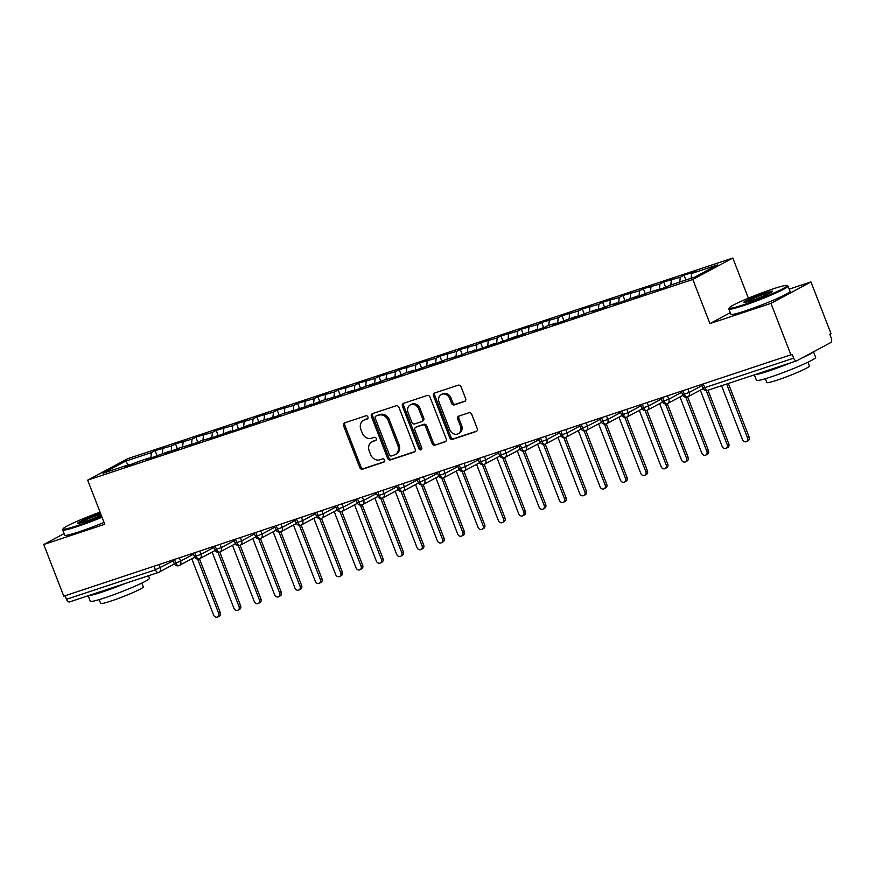 <?xml version="1.0" encoding="UTF-8"?>
<svg xmlns="http://www.w3.org/2000/svg" width="875" height="875" viewBox="0 0 875 875"><rect width="100%" height="100%" fill="white"/><g stroke="black" fill="none" stroke-linecap="round" stroke-linejoin="round"><path stroke-width="1.31" d="M367.916 416.959A1.739 1.466 -118.2 0 0 365.892 415.8L344.673 422.844A2.494 2.089 -118.2 0 0 343.58 425.819L359.745 467.502A2.494 2.089 -118.2 0 0 362.644 469.164L383.862 462.12A1.739 1.466 -118.2 0 0 382.605 458.883L379.859 459.791A7.973 6.705 -118.2 0 1 370.595 454.497L369.239 451.03A7.973 6.705 -118.2 0 1 371.864 441.875A7.973 6.705 -118.2 0 1 372.761 441.492L375.506 440.584A1.739 1.466 -118.2 0 0 374.248 437.347L371.503 438.255A7.973 6.705 -118.2 0 1 362.239 432.961L360.894 429.483A7.973 6.705 -118.2 0 1 363.508 420.339A7.973 6.705 -118.2 0 1 364.405 419.956L367.15 419.048A1.739 1.466 -118.2 0 0 367.916 416.959M464.516 401.527A2.494 2.089 -118.2 0 0 465.62 398.552L461.081 386.859A2.494 2.089 -118.2 0 0 458.183 385.197L434.623 393.017A2.494 2.089 -118.2 0 0 433.53 395.992L449.695 437.675A2.494 2.089 -118.2 0 0 452.594 439.338L476.153 431.517A2.494 2.089 -118.2 0 0 477.247 428.542L471.767 414.411A2.494 2.089 -118.2 0 0 468.88 412.759L458.795 416.106A2.494 2.089 -118.2 0 0 457.691 419.081L460.414 426.092A6.661 5.6 -118.2 0 1 458.216 433.738A6.661 5.6 -118.2 0 1 449.728 429.636L439.086 402.183A6.661 5.6 -118.2 0 1 441.273 394.538A6.661 5.6 -118.2 0 1 449.772 398.639L451.544 403.222A2.494 2.089 -118.2 0 0 454.442 404.873L465.052 401.242M64.083 533.608L43.75 544.502L63.788 596.181L792.214 354.386L793.68 358.17A3.806 2.045 71.7 0 0 796.698 360.806A3.806 2.045 71.7 0 0 796.862 360.73L830.802 342.541A3.806 2.045 71.7 0 0 831.25 338.023L829.784 334.25L830.998 333.605L810.95 281.925L789.195 289.144M730.264 312.703L709.931 323.597L770.962 303.363L791 355.042M709.931 323.597L692.814 279.475L87.664 480.145L127.662 458.708L732.812 258.037L692.814 279.475M43.75 544.502L104.77 524.267L87.664 480.145M398.989 407.444A2.494 2.089 -118.2 0 0 396.091 405.792L372.531 413.602A2.494 2.089 -118.2 0 0 371.438 416.577L387.603 458.27A2.494 2.089 -118.2 0 0 390.502 459.922L414.061 452.113A2.494 2.089 -118.2 0 0 415.155 449.137L398.989 407.444M403.583 403.309L427.142 395.5A2.494 2.089 -118.2 0 1 430.03 397.152L446.206 438.834A2.494 2.089 -118.2 0 1 445.102 441.82L435.017 445.156A2.494 2.089 -118.2 0 1 432.13 443.505L425.567 426.595A2.494 2.089 -118.2 0 0 422.68 424.944L415.986 427.164A2.494 2.089 -118.2 0 0 414.892 430.139L421.717 447.748A1.739 1.466 -118.2 0 1 418.917 448.667L402.478 406.284A2.494 2.089 -118.2 0 1 403.583 403.309M128.297 464.888L125.541 461.191L102.998 473.277L128.833 464.712L125.07 466.725L140.219 460.928L149.177 457.964L145.414 459.977L169.509 451.216L165.758 453.228L180.906 447.442L197.488 442.706L201.25 440.694L217.831 435.969L230.541 430.981L226.778 432.994L238.175 429.22L250.884 424.233L247.122 426.256L262.27 420.459L278.852 415.734L282.614 413.711L299.195 408.986L311.905 403.998L308.142 406.022L323.291 400.225L339.883 395.5L343.634 393.477L352.592 390.513L348.83 392.525L372.925 383.764L369.173 385.777L384.322 379.991L400.903 375.255L404.666 373.242L413.613 370.278L409.85 372.291L433.956 363.53L430.194 365.542L445.342 359.756L461.923 355.02L465.686 353.008L482.267 348.283L494.977 343.295L491.225 345.308L502.611 341.534L515.32 336.547L511.558 338.57L526.706 332.773L543.298 328.048L547.05 326.025L555.997 323.061L552.245 325.073L576.341 316.312L572.589 318.336L587.738 312.539L596.684 309.575L592.933 311.587L608.081 305.791L617.028 302.827L613.266 304.839L637.372 296.078L633.609 298.091L648.758 292.305L665.339 287.569L669.102 285.556L694.936 276.992L717.478 264.906L691.644 273.481L691.173 278.239M125.541 461.191L151.375 452.627L150.828 458.183M157.139 455.788L155.138 450.614L151.375 452.627M155.138 450.614L171.719 445.878L171.172 451.434M177.483 449.039L175.47 443.866L171.719 445.878M175.47 443.866L192.062 439.13L191.516 444.697M197.827 442.291L195.814 437.117L192.062 439.13M195.814 437.117L212.395 432.392L211.848 437.948M218.159 435.542L216.158 430.38L212.395 432.392M216.158 430.38L232.739 425.644L232.192 431.2M238.503 428.805L236.502 423.631L232.739 425.644M236.502 423.631L253.083 418.895L252.536 424.462M258.847 422.056L256.845 416.883L253.083 418.895M256.845 416.883L273.427 412.158L272.88 417.714M279.191 415.308L277.178 410.145L273.427 412.158M277.178 410.145L293.77 405.409L293.212 410.966M299.523 408.57L297.522 403.397L293.77 405.409M297.522 403.397L314.103 398.661L313.556 404.217M319.867 401.822L317.866 396.648L314.103 398.661M317.866 396.648L334.447 391.923L333.9 397.48M340.211 395.073L338.209 389.911L334.447 391.923M338.209 389.911L354.791 385.175L354.244 390.731M360.555 388.336L358.542 383.162L354.791 385.175M358.542 383.162L375.134 378.427L374.588 383.983M380.898 381.587L378.886 376.414L375.134 378.427M378.886 376.414L395.478 371.689L394.92 377.245M401.231 374.839L399.23 369.666L395.478 371.689M399.23 369.666L415.811 364.941L415.264 370.497M421.575 368.102L419.573 362.928L415.811 364.941M419.573 362.928L436.155 358.192L435.608 363.748M441.919 361.353L439.917 356.18L436.155 358.192M439.917 356.18L456.498 351.444L455.952 357.011M462.262 354.605L460.25 349.431L456.498 351.444M460.25 349.431L476.842 344.706L476.295 350.262M482.606 347.856L480.594 342.694L476.842 344.706M480.594 342.694L497.175 337.958L496.628 343.514M502.939 341.119L500.938 335.945L497.175 337.958M500.938 335.945L517.519 331.209L516.972 336.777M523.283 334.37L521.281 329.197L517.519 331.209M521.281 329.197L537.862 324.472L537.316 330.028M543.627 327.622L541.625 322.459L537.862 324.472M541.625 322.459L558.206 317.723L557.659 323.28M563.97 320.884L561.958 315.711L558.206 317.723M561.958 315.711L578.55 310.975L578.003 316.531M584.314 314.136L582.302 308.963L578.55 310.975M582.302 308.963L598.883 304.238L598.336 309.794M604.647 307.388L602.645 302.225L598.883 304.238M602.645 302.225L619.227 297.489L618.68 303.045M624.991 300.65L622.989 295.477L619.227 297.489M622.989 295.477L639.57 290.741L639.023 296.297M645.334 293.902L643.333 288.728L639.57 290.741M643.333 288.728L659.914 284.003L659.367 289.559M665.678 287.153L663.666 281.98L659.914 284.003M663.666 281.98L680.258 277.255L679.788 282.012M685.858 280L684.009 275.242L680.258 277.255M684.009 275.242L695.406 271.458L691.644 273.481M657.705 289.341L658.383 289.877M637.372 296.078L638.039 296.625M671.3 280.219L670.83 284.988M617.028 302.827L617.706 303.373M650.967 286.967L650.497 291.725M596.684 309.575L597.362 310.111M630.623 293.716L630.153 298.473M576.341 316.312L577.019 316.859M610.28 300.453L609.809 305.222M555.997 323.061L556.675 323.608M589.936 307.202L589.466 311.97M535.664 329.809L536.342 330.356M569.592 313.95L569.122 318.708M515.32 336.547L515.998 337.094M549.259 320.688L548.789 325.456M494.977 343.295L495.655 343.842M528.916 327.436L528.445 332.205M474.633 350.044L475.311 350.591M508.572 334.184L508.102 338.942M454.3 356.792L454.967 357.328M488.228 340.922L487.758 345.691M433.956 363.53L434.634 364.077M467.884 347.67L467.414 352.439M413.613 370.278L414.291 370.825M447.552 354.419L447.081 359.177M393.269 377.027L393.947 377.562M427.208 361.167L426.738 365.925M372.925 383.764L373.603 384.311M406.864 367.905L406.394 372.673M352.592 390.513L353.259 391.059M386.52 374.653L386.05 379.411M332.248 397.261L332.927 397.797M366.177 381.402L365.706 386.159M311.905 403.998L312.583 404.545M345.844 388.139L345.373 392.908M291.561 410.747L292.239 411.294M325.5 394.888L325.03 399.656M271.217 417.495L271.895 418.042M305.156 401.636L304.686 406.394M250.884 424.233L251.552 424.78M284.812 408.373L284.342 413.142M230.541 430.981L231.219 431.528M264.469 415.122L264.009 419.891M210.197 437.73L210.875 438.277M244.136 421.87L243.666 426.628M189.853 444.478L190.531 445.014M223.792 428.608L223.322 433.377M169.509 451.216L170.188 451.763M203.448 435.356L202.978 440.125M149.177 457.964L149.855 458.511M183.105 442.105L182.634 446.863M65.089 595.744L66.467 599.298L155.411 569.811L154.033 566.256M69.661 601.869A3.806 2.045 -108.3 0 1 69.486 601.945A3.806 2.045 -108.3 0 1 66.467 599.298M128.833 464.712L129.511 465.248M162.772 448.853L162.302 453.611M770.962 303.363L810.95 281.925M748.388 298.189L732.812 258.037M174.475 559.475L175.853 563.03A3.806 2.045 71.7 0 0 178.872 565.666A3.806 2.045 71.7 0 0 178.916 565.655A3.806 2.045 71.7 0 0 179.047 565.6A3.806 3.205 -118.2 0 0 179.375 565.447A3.806 3.205 -118.2 0 0 180.622 561.083L193.495 554.181M194.819 552.727L196.197 556.281A3.806 2.045 71.7 0 0 199.216 558.928A3.806 2.045 71.7 0 0 199.259 558.906A3.806 2.045 71.7 0 0 199.391 558.852A3.806 3.205 -118.2 0 0 199.708 558.698A3.806 3.205 -118.2 0 0 200.966 554.334L213.839 547.433M215.162 545.989L216.541 549.544A3.806 2.045 71.7 0 0 219.559 552.18A3.806 2.045 71.7 0 0 219.592 552.169A3.806 2.045 71.7 0 0 219.734 552.103A3.806 3.205 -118.2 0 0 220.052 551.961A3.806 3.205 -118.2 0 0 221.309 547.586L234.172 540.695M235.495 539.241L236.884 542.795A3.806 2.045 71.7 0 0 239.892 545.431A3.806 2.045 71.7 0 0 239.936 545.42A3.806 2.045 71.7 0 0 240.067 545.366A3.806 3.205 -118.2 0 0 240.395 545.212A3.806 3.205 -118.2 0 0 241.653 540.848L254.516 533.947M255.839 532.492L257.217 536.047A3.806 2.045 71.7 0 0 260.236 538.694A3.806 2.045 71.7 0 0 260.28 538.672A3.806 2.045 71.7 0 0 260.411 538.617A3.806 3.205 -118.2 0 0 260.739 538.464A3.806 3.205 -118.2 0 0 261.986 534.1L274.859 527.198M276.183 525.755L277.561 529.309A3.806 2.045 71.7 0 0 280.58 531.945A3.806 2.045 71.7 0 0 280.623 531.934A3.806 2.045 71.7 0 0 280.755 531.869A3.806 3.205 -118.2 0 0 281.083 531.727A3.806 3.205 -118.2 0 0 282.33 527.352L295.203 520.461M296.527 519.006L297.905 522.561A3.806 2.045 71.7 0 0 300.923 525.197A3.806 2.045 71.7 0 0 300.956 525.186A3.806 2.045 71.7 0 0 301.098 525.12A3.806 3.205 -118.2 0 0 301.416 524.978A3.806 3.205 -118.2 0 0 302.673 520.614L315.547 513.712M316.87 512.258L318.248 515.812A3.806 2.045 71.7 0 0 321.267 518.459A3.806 2.045 71.7 0 0 321.3 518.438A3.806 2.045 71.7 0 0 321.431 518.383A3.806 3.205 -118.2 0 0 321.759 518.23A3.806 3.205 -118.2 0 0 323.017 513.866L335.88 506.964M337.203 505.509L338.592 509.075A3.806 2.045 71.7 0 0 341.6 511.711A3.806 2.045 71.7 0 0 341.644 511.7A3.806 2.045 71.7 0 0 341.775 511.634A3.806 3.205 -118.2 0 0 342.103 511.492A3.806 3.205 -118.2 0 0 343.361 507.117L356.223 500.227M357.547 498.772L358.925 502.327A3.806 2.045 71.7 0 0 361.944 504.963A3.806 2.045 71.7 0 0 361.987 504.952A3.806 2.045 71.7 0 0 362.119 504.886A3.806 3.205 -118.2 0 0 362.447 504.744A3.806 3.205 -118.2 0 0 363.694 500.38L376.567 493.478M377.891 492.023L379.269 495.578A3.806 2.045 71.7 0 0 382.287 498.225A3.806 2.045 71.7 0 0 382.331 498.203A3.806 2.045 71.7 0 0 382.463 498.148A3.806 3.205 -118.2 0 0 382.791 497.995A3.806 3.205 -118.2 0 0 384.038 493.631L396.911 486.73M398.234 485.275L399.613 488.83A3.806 2.045 71.7 0 0 402.631 491.477A3.806 2.045 71.7 0 0 402.664 491.466A3.806 2.045 71.7 0 0 402.806 491.4A3.806 3.205 -118.2 0 0 403.123 491.247A3.806 3.205 -118.2 0 0 404.381 486.883L417.244 479.981M418.578 478.537L419.956 482.092A3.806 2.045 71.7 0 0 422.975 484.728A3.806 2.045 71.7 0 0 423.008 484.717A3.806 2.045 71.7 0 0 423.139 484.652A3.806 3.205 -118.2 0 0 423.467 484.509A3.806 3.205 -118.2 0 0 424.725 480.134L437.587 473.244M438.911 471.789L440.3 475.344A3.806 2.045 71.7 0 0 443.308 477.98A3.806 2.045 71.7 0 0 443.352 477.969A3.806 2.045 71.7 0 0 443.483 477.914A3.806 3.205 -118.2 0 0 443.811 477.761A3.806 3.205 -118.2 0 0 445.058 473.397L457.931 466.495M459.255 465.041L460.633 468.595A3.806 2.045 71.7 0 0 463.652 471.242A3.806 2.045 71.7 0 0 463.695 471.22A3.806 2.045 71.7 0 0 463.827 471.166A3.806 3.205 -118.2 0 0 464.155 471.012A3.806 3.205 -118.2 0 0 465.402 466.648L478.275 459.747M479.598 458.303L480.977 461.858A3.806 2.045 71.7 0 0 483.995 464.494A3.806 2.045 71.7 0 0 484.039 464.483A3.806 2.045 71.7 0 0 484.17 464.417A3.806 3.205 -118.2 0 0 484.498 464.275A3.806 3.205 -118.2 0 0 485.745 459.9L498.619 453.009M499.942 451.555L501.32 455.109A3.806 2.045 71.7 0 0 504.339 457.745A3.806 2.045 71.7 0 0 504.372 457.734A3.806 2.045 71.7 0 0 504.514 457.68A3.806 3.205 -118.2 0 0 504.831 457.527A3.806 3.205 -118.2 0 0 506.089 453.162L518.952 446.261M520.286 444.806L521.664 448.361A3.806 2.045 71.7 0 0 524.672 451.008A3.806 2.045 71.7 0 0 524.716 450.986A3.806 2.045 71.7 0 0 524.847 450.931A3.806 3.205 -118.2 0 0 525.175 450.778A3.806 3.205 -118.2 0 0 526.433 446.414L539.295 439.512M540.619 438.069L541.997 441.623A3.806 2.045 71.7 0 0 545.016 444.259A3.806 2.045 71.7 0 0 545.059 444.248A3.806 2.045 71.7 0 0 545.191 444.183A3.806 3.205 -118.2 0 0 545.519 444.041A3.806 3.205 -118.2 0 0 546.766 439.666L559.639 432.775M560.962 431.32L562.341 434.875A3.806 2.045 71.7 0 0 565.359 437.511A3.806 2.045 71.7 0 0 565.403 437.5A3.806 2.045 71.7 0 0 565.534 437.434A3.806 3.205 -118.2 0 0 565.863 437.292A3.806 3.205 -118.2 0 0 567.109 432.928L579.983 426.027M581.306 424.572L582.684 428.127A3.806 2.045 71.7 0 0 585.703 430.773A3.806 2.045 71.7 0 0 585.747 430.752A3.806 2.045 71.7 0 0 585.878 430.697A3.806 3.205 -118.2 0 0 586.206 430.544A3.806 3.205 -118.2 0 0 587.453 426.18L600.327 419.278M601.65 417.823L603.028 421.389A3.806 2.045 71.7 0 0 606.047 424.025A3.806 2.045 71.7 0 0 606.08 424.014A3.806 2.045 71.7 0 0 606.222 423.948A3.806 3.205 -118.2 0 0 606.539 423.806A3.806 3.205 -118.2 0 0 607.797 419.431L620.659 412.541M621.994 411.086L623.372 414.641A3.806 2.045 71.7 0 0 626.38 417.277A3.806 2.045 71.7 0 0 626.423 417.266A3.806 2.045 71.7 0 0 626.555 417.2A3.806 3.205 -118.2 0 0 626.883 417.058A3.806 3.205 -118.2 0 0 628.141 412.694L641.003 405.792M642.327 404.338L643.705 407.892A3.806 2.045 71.7 0 0 646.723 410.539A3.806 2.045 71.7 0 0 646.767 410.517A3.806 2.045 71.7 0 0 646.898 410.462A3.806 3.205 -118.2 0 0 647.227 410.309A3.806 3.205 -118.2 0 0 648.473 405.945L661.347 399.044M662.67 397.589L664.048 401.144A3.806 2.045 71.7 0 0 667.067 403.791A3.806 2.045 71.7 0 0 667.111 403.78A3.806 2.045 71.7 0 0 667.242 403.714A3.806 3.205 -118.2 0 0 667.57 403.561A3.806 3.205 -118.2 0 0 668.817 399.197L681.691 392.295M683.014 390.852L684.392 394.406A3.806 2.045 71.7 0 0 687.411 397.042A3.806 2.045 71.7 0 0 687.455 397.031A3.806 2.045 71.7 0 0 687.586 396.966A3.806 3.205 -118.2 0 0 687.903 396.823A3.806 3.205 -118.2 0 0 689.161 392.448L702.034 385.558M367.762 418.6L365.619 419.311A7.973 6.705 -118.2 0 0 364.722 419.694L363.508 420.339M371.864 441.875L373.078 441.23A7.973 6.705 -118.2 0 1 373.975 440.847L376.119 440.136M345.122 422.691A2.494 2.089 -118.2 0 0 344.794 425.163L360.959 466.856A2.494 2.089 -118.2 0 0 363.858 468.508L384.475 461.672M372.98 413.459A2.494 2.089 -118.2 0 0 372.641 415.931L388.817 457.625A2.494 2.089 -118.2 0 0 391.705 459.277L414.816 451.609M375.988 416.117A1.739 1.466 -118.2 0 0 375.211 418.206L389.408 454.792A1.739 1.466 -118.2 0 0 391.431 455.952L394.33 454.989A7.973 6.705 -118.2 0 0 395.227 454.606A7.973 6.705 -118.2 0 0 397.841 445.462L388.139 420.448A7.973 6.705 -118.2 0 0 378.875 415.155L377.202 415.472A1.739 1.466 -118.2 0 0 376.819 415.669M395.227 454.606L396.441 453.961A7.973 6.705 -118.2 0 0 399.055 444.817L397.841 445.462M377.202 415.472L380.089 414.509A7.973 6.705 -118.2 0 1 389.353 419.803L399.055 444.817M445.867 441.317L435.017 445.156M416.664 426.803A2.494 2.089 -118.2 0 1 417.2 426.519L423.883 424.298A2.494 2.089 -118.2 0 1 426.781 425.95L433.344 442.859A2.494 2.089 -118.2 0 0 436.231 444.511M404.031 403.156A2.494 2.089 -118.2 0 0 403.692 405.639L420.131 448.022A1.739 1.466 -118.2 0 0 421.652 449.236M418.764 409.052A6.661 5.6 -118.2 0 0 410.277 404.95A6.661 5.6 -118.2 0 0 408.078 412.595L411.83 422.264A2.494 2.089 -118.2 0 0 414.728 423.916L421.422 421.706A2.494 2.089 -118.2 0 0 422.516 418.72L418.764 409.052L419.978 408.406A6.661 5.6 -118.2 0 0 411.491 404.305L410.277 404.95M422.625 421.05A2.494 2.089 -118.2 0 0 423.73 418.075L422.516 418.72M419.978 408.406L423.73 418.075M441.273 394.538L442.488 393.892A6.661 5.6 -118.2 0 1 450.975 397.994L452.758 402.566A2.494 2.089 -118.2 0 0 455.645 404.217L465.281 401.023M458.216 433.738L459.43 433.081A6.661 5.6 -118.2 0 0 461.628 425.436L460.414 426.092M459.244 415.953A2.494 2.089 -118.2 0 0 458.905 418.436L461.628 425.436M435.072 392.864A2.494 2.089 -118.2 0 0 434.744 395.347L450.909 437.03A2.494 2.089 -118.2 0 0 453.808 438.681L476.919 431.025M155.444 456.367A5.075 2.723 71.7 0 0 155.192 456.422A5.075 2.723 71.7 0 0 154.963 456.531A5.075 2.723 71.7 0 0 154.427 456.991M218.684 613.32L220.259 612.478A3.172 2.669 61.8 0 1 219.22 616.12L217.645 616.963A3.172 2.669 -118.2 0 0 218.684 613.32L197.652 559.103M191.789 558.786L213.598 615.005A3.172 2.669 -118.2 0 0 217.645 616.963M220.259 612.478L199.456 558.83M175.787 449.619A5.075 2.723 71.7 0 0 175.536 449.684A5.075 2.723 71.7 0 0 175.306 449.783A5.075 2.723 71.7 0 0 174.77 450.242M239.028 606.572L240.603 605.73A3.172 2.669 61.8 0 1 239.553 609.372L237.978 610.214A3.172 2.669 -118.2 0 0 239.028 606.572L217.995 552.355M212.133 552.048L233.942 608.256A3.172 2.669 -118.2 0 0 237.978 610.214M240.603 605.73L219.789 552.081M196.131 442.881A5.075 2.723 71.7 0 0 195.88 442.936A5.075 2.723 71.7 0 0 195.65 443.034A5.075 2.723 71.7 0 0 195.103 443.505M259.372 599.834L260.947 598.981A3.172 2.669 61.8 0 1 259.897 602.623L258.322 603.466A3.172 2.669 -118.2 0 0 259.372 599.834L238.339 545.617M232.477 545.3L254.286 601.519A3.172 2.669 -118.2 0 0 258.322 603.466M260.947 598.981L240.133 545.344M216.464 436.133A5.075 2.723 71.7 0 0 216.223 436.188A5.075 2.723 71.7 0 0 215.994 436.286A5.075 2.723 71.7 0 0 215.447 436.756M279.705 593.086L281.28 592.244A3.172 2.669 61.8 0 1 280.241 595.875L278.666 596.728A3.172 2.669 -118.2 0 0 279.705 593.086L258.683 538.869M252.82 538.552L274.619 594.77A3.172 2.669 -118.2 0 0 278.666 596.728M281.28 592.244L260.477 538.595M236.808 429.384A5.075 2.723 71.7 0 0 236.567 429.45A5.075 2.723 71.7 0 0 236.327 429.548A5.075 2.723 71.7 0 0 235.791 430.008M300.048 586.338L301.623 585.495A3.172 2.669 61.8 0 1 300.584 589.137L299.009 589.98A3.172 2.669 -118.2 0 0 300.048 586.338L279.016 532.12M273.164 531.814L294.963 588.022A3.172 2.669 -118.2 0 0 299.009 589.98M301.623 585.495L280.82 531.847M100.078 512.159A30.975 2.417 -21.2 0 0 63.12 528.752A30.975 2.417 -21.2 0 0 77.186 525.689A30.975 2.417 -21.2 0 0 101.741 516.447M102.036 517.212A31.73 2.483 158.8 0 1 77.098 526.597A31.73 2.483 158.8 0 1 62.661 529.955A31.73 2.483 158.8 0 1 62.683 529.736L63.12 528.752M101.248 515.189A15.488 1.214 158.8 0 1 84.58 521.73A15.488 1.214 158.8 0 1 77.612 523.436A15.488 1.214 158.8 0 1 84.164 519.684A15.488 1.214 158.8 0 1 99.367 513.8A15.488 1.214 158.8 0 1 100.559 513.417M100.866 514.194A14.722 1.148 -21.2 0 0 99.28 514.708A14.722 1.148 -21.2 0 0 78.848 523.359M148.498 575.739L149.472 578.255A31.73 2.483 158.8 0 1 134.892 586.25A31.73 2.483 158.8 0 1 104.738 597.855A31.73 2.483 158.8 0 1 90.3 601.212L88.178 595.744M125.322 583.428A31.73 2.483 158.8 0 1 102.452 591.959A31.73 2.483 158.8 0 1 88.791 595.536M141.816 583.078L143.292 586.895A22.848 1.783 158.8 0 1 132.803 592.648A22.848 1.783 158.8 0 1 111.081 601.005A22.848 1.783 158.8 0 1 100.691 603.422L99.203 599.605M104.048 522.408A31.73 2.483 158.8 0 1 79.111 531.792A31.73 2.483 158.8 0 1 64.673 535.139L62.661 529.955M772.942 288.936A30.975 2.417 -21.2 0 0 729.302 307.858A30.975 2.417 -21.2 0 0 743.367 304.795A30.975 2.417 -21.2 0 0 773.773 293.038A30.975 2.417 -21.2 0 0 786.877 285.523A30.975 2.417 -21.2 0 0 772.942 288.936M786.877 285.523L787.85 285.95A31.73 2.483 158.8 0 1 788.014 286.103A31.73 2.483 158.8 0 1 773.445 294.087A31.73 2.483 158.8 0 1 743.28 305.692A31.73 2.483 158.8 0 1 728.842 309.05A31.73 2.483 158.8 0 1 728.864 308.831L729.302 307.858M765.548 292.906A15.488 1.214 158.8 0 1 772.581 291.375A15.488 1.214 158.8 0 1 750.761 300.825A15.488 1.214 158.8 0 1 743.794 302.542A15.488 1.214 158.8 0 1 750.345 298.78A15.488 1.214 158.8 0 1 765.548 292.906M771.619 292.152A14.722 1.148 -21.2 0 0 765.461 293.803A14.722 1.148 -21.2 0 0 745.03 302.466M813.509 351.816L815.653 357.361A31.73 2.483 158.8 0 1 801.084 365.345A31.73 2.483 158.8 0 1 770.919 376.95A31.73 2.483 158.8 0 1 756.481 380.308L754.359 374.839M791.514 362.523A31.73 2.483 158.8 0 1 768.633 371.055A31.73 2.483 158.8 0 1 754.972 374.642M807.997 362.173L809.473 366.002A22.848 1.783 158.8 0 1 798.984 371.744A22.848 1.783 158.8 0 1 777.262 380.111A22.848 1.783 158.8 0 1 766.872 382.517L765.395 378.7M788.014 286.103L790.027 291.287A31.73 2.483 158.8 0 1 775.458 299.272A31.73 2.483 158.8 0 1 745.292 310.887A31.73 2.483 158.8 0 1 730.855 314.245L728.842 309.05M813.05 352.056A31.73 2.483 158.8 0 1 801.598 358.192M257.152 422.647A5.075 2.723 71.7 0 0 256.9 422.702A5.075 2.723 71.7 0 0 256.67 422.8A5.075 2.723 71.7 0 0 256.134 423.259M320.392 579.6L321.967 578.747A3.172 2.669 61.8 0 1 320.928 582.389L319.342 583.231A3.172 2.669 -118.2 0 0 320.392 579.6L299.359 525.372M293.497 525.066L315.306 581.284A3.172 2.669 -118.2 0 0 319.342 583.231M321.967 578.747L301.164 525.109M277.495 415.898A5.075 2.723 71.7 0 0 277.244 415.953A5.075 2.723 71.7 0 0 277.014 416.052A5.075 2.723 71.7 0 0 276.478 416.522M340.736 572.852L342.311 572.009A3.172 2.669 61.8 0 1 341.261 575.641L339.686 576.494A3.172 2.669 -118.2 0 0 340.736 572.852L319.703 518.634M313.841 518.317L335.65 574.536A3.172 2.669 -118.2 0 0 339.686 576.494M342.311 572.009L321.497 518.361M297.839 409.15A5.075 2.723 71.7 0 0 297.587 409.216A5.075 2.723 71.7 0 0 297.358 409.314A5.075 2.723 71.7 0 0 296.811 409.773M361.069 566.103L362.655 565.261A3.172 2.669 61.8 0 1 361.605 568.903L360.03 569.745A3.172 2.669 -118.2 0 0 361.069 566.103L340.047 511.886M334.184 511.58L355.994 567.788A3.172 2.669 -118.2 0 0 360.03 569.745M362.655 565.261L341.841 511.613M318.172 402.402A5.075 2.723 71.7 0 0 317.931 402.467A5.075 2.723 71.7 0 0 317.702 402.566A5.075 2.723 71.7 0 0 317.155 403.025M381.413 559.355L382.988 558.512A3.172 2.669 61.8 0 1 381.948 562.155L380.373 562.997A3.172 2.669 -118.2 0 0 381.413 559.355L360.391 505.137M354.528 504.831L376.327 561.05A3.172 2.669 -118.2 0 0 380.373 562.997M382.988 558.512L362.184 504.875M338.516 395.664A5.075 2.723 71.7 0 0 338.275 395.719A5.075 2.723 71.7 0 0 338.034 395.817A5.075 2.723 71.7 0 0 337.498 396.287M401.756 552.617L403.331 551.775A3.172 2.669 61.8 0 1 402.292 555.406L400.717 556.259A3.172 2.669 -118.2 0 0 401.756 552.617L380.723 498.4M374.872 498.083L396.67 554.302A3.172 2.669 -118.2 0 0 400.717 556.259M403.331 551.775L382.528 498.127M358.859 388.916A5.075 2.723 71.7 0 0 358.608 388.97A5.075 2.723 71.7 0 0 358.378 389.08A5.075 2.723 71.7 0 0 357.842 389.539M422.1 545.869L423.675 545.027A3.172 2.669 61.8 0 1 422.636 548.669L421.05 549.511A3.172 2.669 -118.2 0 0 422.1 545.869L401.067 491.652M395.205 491.334L417.014 547.553A3.172 2.669 -118.2 0 0 421.05 549.511M423.675 545.027L402.872 491.378M379.203 382.167A5.075 2.723 71.7 0 0 378.952 382.233A5.075 2.723 71.7 0 0 378.722 382.331A5.075 2.723 71.7 0 0 378.186 382.791M442.444 539.12L444.019 538.278A3.172 2.669 61.8 0 1 442.969 541.92L441.394 542.763A3.172 2.669 -118.2 0 0 442.444 539.12L421.411 484.903M415.548 484.597L437.358 540.816A3.172 2.669 -118.2 0 0 441.394 542.763M444.019 538.278L423.205 484.63M399.536 375.43A5.075 2.723 71.7 0 0 399.295 375.484A5.075 2.723 71.7 0 0 399.066 375.583A5.075 2.723 71.7 0 0 398.519 376.053M462.777 532.383L464.363 531.53A3.172 2.669 61.8 0 1 463.312 535.172L461.738 536.014A3.172 2.669 -118.2 0 0 462.777 532.383L441.755 478.166M435.892 477.848L457.691 534.067A3.172 2.669 -118.2 0 0 461.738 536.014M464.363 531.53L443.548 477.892M419.88 368.681A5.075 2.723 71.7 0 0 419.639 368.736A5.075 2.723 71.7 0 0 419.409 368.845A5.075 2.723 71.7 0 0 418.862 369.305M483.12 525.634L484.695 524.792A3.172 2.669 61.8 0 1 483.656 528.434L482.081 529.277A3.172 2.669 -118.2 0 0 483.12 525.634L462.098 471.417M456.236 471.1L478.034 527.319A3.172 2.669 -118.2 0 0 482.081 529.277M484.695 524.792L463.892 471.144M440.223 361.933A5.075 2.723 71.7 0 0 439.983 361.998A5.075 2.723 71.7 0 0 439.742 362.097A5.075 2.723 71.7 0 0 439.206 362.556M503.464 518.886L505.039 518.044A3.172 2.669 61.8 0 1 504 521.686L502.425 522.528A3.172 2.669 -118.2 0 0 503.464 518.886L482.431 464.669M476.569 464.363L498.378 520.57A3.172 2.669 -118.2 0 0 502.425 522.528M505.039 518.044L484.236 464.395M460.567 355.195A5.075 2.723 71.7 0 0 460.316 355.25A5.075 2.723 71.7 0 0 460.086 355.348A5.075 2.723 71.7 0 0 459.55 355.819M523.808 512.148L525.383 511.295A3.172 2.669 61.8 0 1 524.333 514.938L522.758 515.78A3.172 2.669 -118.2 0 0 523.808 512.148L502.775 457.92M496.912 457.614L518.722 513.833A3.172 2.669 -118.2 0 0 522.758 515.78M525.383 511.295L504.569 457.658M480.911 348.447A5.075 2.723 71.7 0 0 480.659 348.502A5.075 2.723 71.7 0 0 480.43 348.6A5.075 2.723 71.7 0 0 479.894 349.07M544.152 505.4L545.727 504.558A3.172 2.669 61.8 0 1 544.677 508.189L543.102 509.042A3.172 2.669 -118.2 0 0 544.152 505.4L523.119 451.183M517.256 450.866L539.066 507.084A3.172 2.669 -118.2 0 0 543.102 509.042M545.727 504.558L524.913 450.909M501.244 341.698A5.075 2.723 71.7 0 0 501.003 341.764A5.075 2.723 71.7 0 0 500.773 341.863A5.075 2.723 71.7 0 0 500.227 342.322M564.484 498.652L566.059 497.809A3.172 2.669 61.8 0 1 565.02 501.452L563.445 502.294A3.172 2.669 -118.2 0 0 564.484 498.652L543.462 444.434M537.6 444.128L559.398 500.336A3.172 2.669 -118.2 0 0 563.445 502.294M566.059 497.809L545.256 444.161M521.587 334.961A5.075 2.723 71.7 0 0 521.347 335.016A5.075 2.723 71.7 0 0 521.106 335.114A5.075 2.723 71.7 0 0 520.57 335.573M584.828 491.903L586.403 491.061A3.172 2.669 61.8 0 1 585.364 494.703L583.789 495.545A3.172 2.669 -118.2 0 0 584.828 491.903L563.795 437.686M557.944 437.38L579.742 493.598A3.172 2.669 -118.2 0 0 583.789 495.545M586.403 491.061L565.6 437.423M541.931 328.212A5.075 2.723 71.7 0 0 541.691 328.267A5.075 2.723 71.7 0 0 541.45 328.366A5.075 2.723 71.7 0 0 540.914 328.836M605.172 485.166L606.747 484.323A3.172 2.669 61.8 0 1 605.708 487.955L604.133 488.808A3.172 2.669 -118.2 0 0 605.172 485.166L584.139 430.948M578.277 430.631L600.086 486.85A3.172 2.669 -118.2 0 0 604.133 488.808M606.747 484.323L585.944 430.675M562.275 321.464A5.075 2.723 71.7 0 0 562.023 321.53A5.075 2.723 71.7 0 0 561.794 321.628A5.075 2.723 71.7 0 0 561.258 322.088M625.516 478.417L627.091 477.575A3.172 2.669 61.8 0 1 626.041 481.217L624.466 482.059A3.172 2.669 -118.2 0 0 625.516 478.417L604.483 424.2M598.62 423.894L620.43 480.102A3.172 2.669 -118.2 0 0 624.466 482.059M627.091 477.575L606.277 423.927M582.619 314.716A5.075 2.723 71.7 0 0 582.367 314.781A5.075 2.723 71.7 0 0 582.138 314.88A5.075 2.723 71.7 0 0 581.602 315.339M645.859 471.669L647.434 470.827A3.172 2.669 61.8 0 1 646.384 474.469L644.809 475.311A3.172 2.669 -118.2 0 0 645.859 471.669L624.827 417.452M618.964 417.145L640.773 473.364A3.172 2.669 -118.2 0 0 644.809 475.311M647.434 470.827L626.62 417.189M602.952 307.978A5.075 2.723 71.7 0 0 602.711 308.033A5.075 2.723 71.7 0 0 602.481 308.131A5.075 2.723 71.7 0 0 601.934 308.602M666.192 464.931L667.767 464.089A3.172 2.669 61.8 0 1 666.728 467.72L665.153 468.573A3.172 2.669 -118.2 0 0 666.192 464.931L645.17 410.714M639.308 410.397L661.106 466.616A3.172 2.669 -118.2 0 0 665.153 468.573M667.767 464.089L646.964 410.441M623.295 301.23A5.075 2.723 71.7 0 0 623.055 301.284A5.075 2.723 71.7 0 0 622.814 301.394A5.075 2.723 71.7 0 0 622.278 301.853M686.536 458.183L688.111 457.341A3.172 2.669 61.8 0 1 687.072 460.983L685.497 461.825A3.172 2.669 -118.2 0 0 686.536 458.183L665.503 403.966M659.652 403.648L681.45 459.867A3.172 2.669 -118.2 0 0 685.497 461.825M688.111 457.341L667.308 403.692M643.639 294.481A5.075 2.723 71.7 0 0 643.388 294.547A5.075 2.723 71.7 0 0 643.158 294.645A5.075 2.723 71.7 0 0 642.622 295.105M706.88 451.434L708.455 450.592A3.172 2.669 61.8 0 1 707.416 454.234L705.841 455.077A3.172 2.669 -118.2 0 0 706.88 451.434L685.847 397.217M679.984 396.911L701.794 453.13A3.172 2.669 -118.2 0 0 705.841 455.077M708.455 450.592L687.652 396.944M663.983 287.744A5.075 2.723 71.7 0 0 663.731 287.798A5.075 2.723 71.7 0 0 663.502 287.897A5.075 2.723 71.7 0 0 662.966 288.367M727.223 444.697L728.798 443.844A3.172 2.669 61.8 0 1 727.748 447.486L726.173 448.328A3.172 2.669 -118.2 0 0 727.223 444.697L706.191 390.48M700.328 390.163L722.138 446.381A3.172 2.669 -118.2 0 0 726.173 448.328M728.798 443.844L707.995 390.217M747.567 437.948L749.142 437.106A3.172 2.669 61.8 0 1 748.092 440.748L746.517 441.591A3.172 2.669 -118.2 0 0 747.567 437.948L726.655 384.027M721.569 385.722L742.481 439.633A3.172 2.669 -118.2 0 0 746.517 441.591M749.142 437.106L728.339 383.469M174.377 563.959L159.031 572.195A3.806 3.205 -118.2 0 1 158.605 572.37A3.806 2.045 -108.3 0 1 158.43 572.447A3.806 2.045 -108.3 0 1 155.411 569.811L173.152 560.93M703.358 384.103L704.736 387.658L793.68 358.17M701.684 384.661L702.997 388.062L704.736 387.658A3.806 2.045 71.7 0 0 707.755 390.294A3.806 2.045 71.7 0 0 707.93 390.228M159.031 564.594L160.278 567.82A3.806 3.205 -118.2 0 1 159.031 572.195A3.806 3.806 0 0 1 158.43 572.447L69.486 601.945M172.802 560.033L174.125 563.434L175.853 563.03L180.622 561.083L179.375 557.856M199.708 551.108L200.966 554.334L194.469 556.686A3.806 3.806 0 0 0 199.216 558.928M220.052 544.359L221.309 547.586L214.802 549.948A3.806 3.806 0 0 0 219.559 552.18L235.408 543.736M240.395 537.622L241.642 540.848L235.145 543.2A3.806 3.806 0 0 0 239.892 545.431M260.739 530.873L261.986 534.1L255.489 536.452A3.806 3.806 0 0 0 260.236 538.694L276.084 530.239M281.083 524.125L282.33 527.352L275.833 529.703A3.806 3.806 0 0 0 280.58 531.945L296.428 523.491M301.416 517.377L302.673 520.603L296.177 522.966A3.806 3.806 0 0 0 300.923 525.197M321.759 510.639L323.017 513.866L316.509 516.217A3.806 3.806 0 0 0 321.267 518.459L337.116 510.005M342.103 503.891L343.361 507.117M362.447 497.142L363.694 500.369L357.197 502.731A3.806 3.806 0 0 0 361.944 504.963M382.791 490.405L384.038 493.631L377.541 495.983A3.806 3.806 0 0 0 382.287 498.225M403.123 483.656L404.381 486.883L397.884 489.234A3.806 3.806 0 0 0 402.631 491.477M423.467 476.908L424.725 480.134L418.217 482.497A3.806 3.806 0 0 0 422.975 484.728M443.811 470.17L445.058 473.397L438.561 475.748A3.806 3.806 0 0 0 443.308 477.98M464.155 463.422L465.402 466.648L458.905 469A3.806 3.806 0 0 0 463.652 471.242M484.487 456.673L485.745 459.9L479.248 462.262A3.806 3.806 0 0 0 483.995 464.494M504.831 449.936L506.089 453.162L499.592 455.514A3.806 3.806 0 0 0 504.339 457.745M525.175 443.188L526.422 446.414L519.925 448.766A3.806 3.806 0 0 0 524.672 451.008M545.519 436.439L546.766 439.666L540.269 442.017A3.806 3.806 0 0 0 545.016 444.259M565.863 429.691L567.109 432.917L560.612 435.28A3.806 3.806 0 0 0 565.359 437.511M586.195 422.953L587.453 426.18L580.956 428.531A3.806 3.806 0 0 0 585.703 430.773M606.539 416.205L607.797 419.431L601.289 421.783A3.806 3.806 0 0 0 606.047 424.025M626.883 409.456L628.13 412.683L621.633 415.045A3.806 3.806 0 0 0 626.38 417.277M647.227 402.719L648.473 405.945L641.977 408.297A3.806 3.806 0 0 0 646.723 410.539M667.57 395.97L668.817 399.197L662.32 401.548A3.806 3.806 0 0 0 667.067 403.791M687.903 389.222L689.161 392.448L682.664 394.811A3.806 3.806 0 0 0 687.411 397.042M335.53 506.067L336.853 509.469L343.35 507.117M365.619 419.311L364.405 419.956M373.975 440.847L372.761 441.492M363.858 468.508L362.644 469.164M360.959 466.856L359.745 467.502M344.794 425.163L343.58 425.819M391.705 459.277L390.502 459.922M388.817 457.625L387.603 458.27M372.641 415.931L371.438 416.577M389.353 419.803L388.139 420.448M380.089 414.509L378.875 415.155M433.344 442.859L432.13 443.505M426.781 425.95L425.567 426.595M423.883 424.298L422.68 424.944M417.2 426.519L415.986 427.164M420.131 448.022L418.917 448.667M403.692 405.639L402.478 406.284M455.645 404.217L454.442 404.873M452.758 402.566L451.544 403.222M450.975 397.994L449.772 398.639M458.905 418.436L457.691 419.081M453.808 438.681L452.594 439.338M450.909 437.03L449.695 437.675M434.744 395.347L433.53 395.992M702.997 388.062A3.806 3.806 0 0 0 707.755 390.294L796.698 360.806M174.125 563.434A3.806 3.806 0 0 0 178.872 565.666M193.145 553.284L194.469 556.686M178.916 565.655L194.72 557.222M213.489 546.536L214.802 549.948M199.259 558.906L215.064 550.473M233.833 539.798L235.145 543.2M254.166 533.05L255.489 536.452M239.936 545.42L255.741 536.987M274.509 526.302L275.833 529.703M294.853 519.564L296.177 522.966M315.197 512.816L316.509 516.217M300.956 525.186L316.772 516.753M336.853 509.469A3.806 3.806 0 0 0 341.6 511.711M355.873 499.319L357.197 502.731M341.644 511.7L357.448 503.256M376.217 492.581L377.541 495.983M361.987 504.952L377.792 496.519M396.561 485.833L397.884 489.234M382.331 498.203L398.136 489.77M416.905 479.084L418.217 482.497M402.664 491.466L418.48 483.022M437.238 472.347L438.561 475.748M423.008 484.717L438.823 476.284M457.581 465.598L458.905 469M443.352 477.969L459.156 469.536M477.925 458.85L479.248 462.262M463.695 471.22L479.5 462.788M498.269 452.113L499.592 455.514M484.039 464.483L499.844 456.05M518.613 445.364L519.925 448.766M504.372 457.734L520.188 449.302M538.945 438.616L540.269 442.017M524.716 450.986L540.52 442.553M559.289 431.878L560.612 435.28M545.059 444.248L560.864 435.805M579.633 425.13L580.956 428.531M565.403 437.5L581.208 429.067M599.977 418.381L601.289 421.783M585.747 430.752L601.552 422.319M620.32 411.633L621.633 415.045M606.08 424.014L621.895 415.57M640.653 404.895L641.977 408.297M626.423 417.266L642.228 408.833M660.997 398.147L662.32 401.548M646.767 410.517L662.572 402.084M681.341 391.398L682.664 394.811M667.111 403.78L682.916 395.336M687.455 397.031L703.259 388.598M377.005 415.548L375.791 416.205M416.916 426.628L415.702 427.284M422.909 420.93L421.695 421.586M155.192 456.422L158.309 455.394M175.536 449.684L178.653 448.645M195.88 442.936L198.997 441.908M216.223 436.188L219.341 435.159M236.567 429.45L239.673 428.411M256.9 422.702L260.017 421.662M277.244 415.953L280.361 414.925M297.587 409.216L300.705 408.177M317.931 402.467L321.048 401.428M338.275 395.719L341.381 394.691M358.608 388.97L361.725 387.942M378.952 382.233L382.069 381.194M399.295 375.484L402.413 374.456M419.639 368.736L422.756 367.708M439.983 361.998L443.089 360.959M460.316 355.25L463.433 354.222M480.659 348.502L483.777 347.473M501.003 341.764L504.12 340.725M521.347 335.016L524.464 333.977M541.691 328.267L544.797 327.239M562.023 321.53L565.141 320.491M582.367 314.781L585.484 313.742M602.711 308.033L605.828 307.005M623.055 301.284L626.172 300.256M643.388 294.547L646.505 293.508M663.731 287.798L666.848 286.77"/></g></svg>
